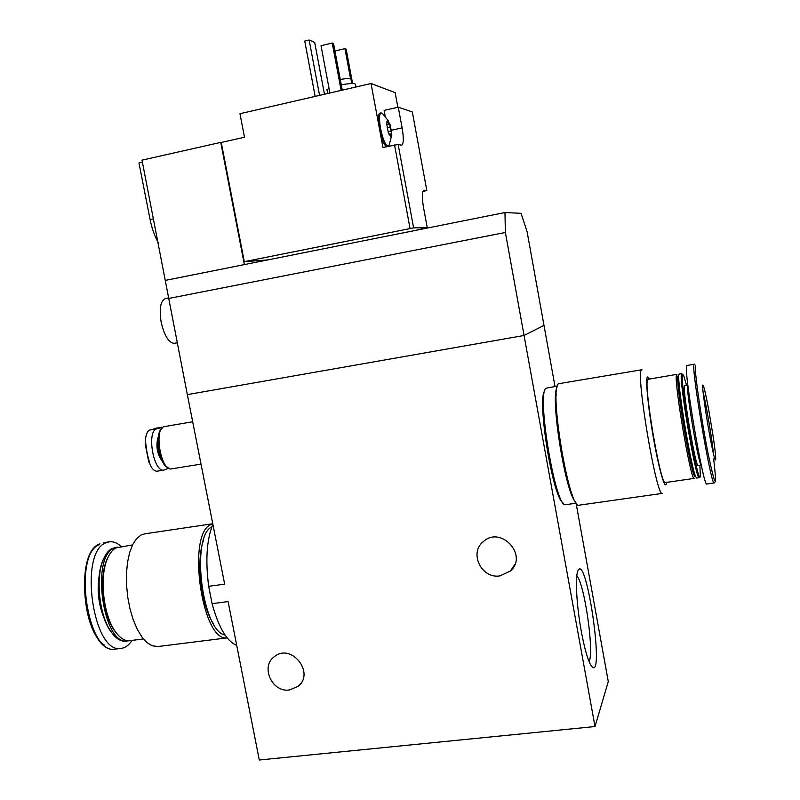 <?xml version="1.0" encoding="UTF-8"?>
<svg xmlns="http://www.w3.org/2000/svg" width="800" height="800" viewBox="0 0 800 800"><rect width="100%" height="100%" fill="white"/><g stroke="black" fill="none" stroke-linecap="round" stroke-linejoin="round"><path stroke-width="1.2" d="M581.3 631.37C584.55 648.72 587.81 660.13 591.08 665.58C605.77 686.51 586.32 549.84 577.79 571.13C575.04 577.41 576.61 605.94 581.3 631.37M555.02 386.5L543.99 325.38L524.06 335.49L595.01 726.54L608.28 681.59L576.09 503.21M212.87 524.26C206.7 539.51 205.31 560.2 208.68 586.31L224.66 584.14L220.66 563.84M208.68 586.31L212.11 603.68L228.09 601.57L231.64 619.58M212.11 603.68C218.62 627.53 226.82 641.41 236.71 645.34M224.66 584.14L187.29 394.37M595.01 726.54L259.29 760L228.09 601.57M500.02 575.88C481.42 579.22 468.66 552.59 483.51 541.45C501.05 525.5 528.39 555.35 510.45 570.96L500.02 575.88M289.47 689.97C271.96 692.84 260.09 666.17 274.57 656.52C291.47 642.7 315.46 673.35 297.93 686.44L289.47 689.97M187.34 394.63L524.06 335.49L187.34 394.63L142 160.15L220.74 142.39L244.36 264.6L165.66 280.33M589.09 661.59C594.38 652.04 584.45 583.35 576.81 575.89M641.77 369.76L558.61 383.73C548.67 387.48 568.94 509.34 578.84 505.23L579.17 505.18M641.97 369.73L641.47 370.03C635.57 373.14 656.4 497 662.23 493.4L578.84 505.23M649.38 378.86L647.35 376.97C645.29 379.6 648.54 411.33 654.2 442.24C659.84 473.25 665.78 492.03 666.53 482.38M676.82 374.38L647.77 379.34C643.14 382.48 660.49 485.44 665.18 482.57L665.34 482.55M676.95 374.36L676.63 374.62C673.2 377.57 690.71 481.11 694.19 478.4L665.18 482.57M678.24 375.71L677.91 376.15C675.68 382.41 689.91 468.36 694.47 476.02L695.53 476.77M681.75 373.57L679.38 373.96L678.93 374.77C676.68 381.11 691.27 469.23 695.89 477.03L696.76 478.03M681.87 373.55L681.57 373.82C678.35 376.73 695.89 480.37 699.16 477.69L696.65 478.05M686.48 385.06L683.57 375.2L682.58 374.52C679.27 378.45 698.92 490.78 700.31 475.96L699.9 465.26M698.07 465.53L701.25 465.06C698.69 465.85 685.5 387.72 687.73 385.06L684.52 385.58C682.16 388.34 695.58 467.48 698.07 465.53L698.16 465.51M694.22 364.16L686.7 365.62C683.26 368.43 703.34 487.11 706.74 484.01L706.87 483.99M702.74 385.09C701.82 387.38 707.36 424.73 711.93 446.79C716.54 469.3 716.97 461.43 713 435.41L708.87 410.72C705.57 392.97 703.52 384.43 702.74 385.09M544.81 390.72C536.73 398.3 552.66 497.45 562.84 502.54M557.34 386.12L546.19 388.17C536.08 392.03 555.47 508.71 565.58 504.7L565.92 504.65M556.97 387.62C550.24 398.32 565.57 493.36 575.45 501.85M556.25 394.19C553.41 412.88 564 478.56 572.67 495.75M386.71 123.91L388.27 132.31L390.78 136.93L391.72 133.2L390.17 124.89L387.67 120.23L386.71 123.91M387.15 127.65L389.87 127.04L391.72 133.2L391.23 134.01L390.05 133.91L390.81 136.93M389.87 127.04L390.17 124.89L388.59 124.26L387.67 120.23L386.91 121.53M267.9 259.9L244.29 261.67L413.62 227.87L398.15 144.47L382.95 147.46L380.06 131.97C382.38 141.18 384.66 146.04 386.91 146.54L389.15 145.04L391.62 135.78M410.04 228.45L394.54 144.94M413.62 227.87L427.25 227.71L415.25 230.46M398.15 144.47L401.6 145.21C403.67 144.01 403.84 138.24 402.11 127.88L398.28 107.2L412.32 111.97L426.83 190.53L423.92 190.24C421.95 191.43 421.83 197.23 423.54 207.64L427.25 227.71M426.83 190.53L422.84 191.54M244.29 261.67L221.26 142.47L244.49 137.23L239.97 113.71L371.04 83.51L378.88 125.62C377.92 117.97 378.29 113.8 379.98 113.11L380.98 112.88M397.86 107.3L395.14 92.62L371.04 83.51M221.26 142.47L220.74 142.39M504.97 212.53L521.04 213.32L527.09 231.72L543.99 325.38L524.06 335.49L505.37 232.47L504.97 212.53L244.36 264.6M168.41 298.51L505.37 232.47M351.78 83.53L350.98 79.29C350.84 78.23 347.27 78.29 340.27 79.47M329 88.15L327.01 89.97M355.96 86.98L355.5 84.49C355.3 83.12 350.56 83.23 341.27 84.81M350.57 78.74L344.94 48.63L346.17 49.17L352.59 83.53M344.94 48.63L334.93 51.02M342.27 90.14L333.54 43.6L332.24 43.03L321.02 45.72L329.91 92.98M332.24 43.03L341.12 90.4M168.29 297.95L165.61 298.48C160.52 300.57 159.05 308.54 161.2 322.4C164.4 335.8 168.75 342.78 174.23 343.33L174.59 343.26M324.45 94.24L314.68 42.36L309.13 40L304.73 41.07L315.17 96.38M309.13 40L319.57 95.37M158.21 242.5C154.61 236.06 151.91 228.43 150.11 219.61L138.95 162.94L142.39 162.16M385.14 116.05L384.09 110.39L398.28 107.2M378.88 125.62L380.06 131.97M388.41 120.87L382.68 113.77L381.13 112.85C379.19 113.91 379 119.13 380.56 128.52C382.89 139.46 385.39 145.39 388.05 146.29M161.29 427.26L149.8 430.01C147.38 431.08 145.9 434.55 145.35 440.41L147.1 453.45L150.35 465.47C152.59 469.42 154.82 471.33 157.03 471.19L163.83 470.1C153.53 472.47 146.38 431.19 156.69 428.84L162.93 427.29M168.42 468.31L163.83 470.1M160.15 430.19L159.35 431.81C156.38 443.46 158.1 454.58 164.5 465.16L166.11 466.83M162.58 427.59L159.56 431.45C156.54 443.32 158.29 454.65 164.81 465.42L169.23 468.52M192.68 421.76L164.06 426.67C153.65 429.03 160.96 471.29 171.37 468.89L171.69 468.83M227.12 637.86C201.96 642.4 186.5 534.06 210.79 524.63L212.78 523.79M213.65 624.07C201.12 605.72 195.77 561.14 203.46 540.4M158.14 646.51L152.1 645.8L146.9 642.53L141.86 636.92L137.21 629.18L133.18 619.63L129.95 608.71L127.7 596.94L126.53 584.86L126.48 573.05L127.56 562.06L129.69 552.38L132.77 544.45L136.63 538.58L141.1 534.97L144.96 533.8L212.76 523.73M130.2 640.62L129.41 640.72C124.53 641.03 119.79 637.91 115.18 631.36C103.18 614.85 99.24 576.57 107.53 558.48C109.81 553.18 112.62 549.65 115.95 547.9L132.54 544.92M118.28 635.27L114.42 630.59C102.7 614.47 98.86 577.12 106.96 559.44L109.16 555.13M128.82 640.75L127.45 640.97C103.23 645.98 90.45 557.01 114.01 548.19L118.09 547.09M126.24 641.12L125.45 641.22C120.51 641.54 115.72 638.38 111.07 631.75C99.13 615.24 95.23 577.28 103.49 559.2C105.79 553.82 108.63 550.25 112.02 548.48L116.72 547.24M114.31 635.83L110.54 631.21C98.79 614.98 94.96 577.67 103.08 559.87L105.22 555.65M132.04 640.38C128.85 645.31 125.11 647.99 120.83 648.42C92.95 654.19 78.53 552.64 105.69 542.93L109.6 541.77C113.53 541.41 117.42 543.01 121.27 546.58M225.07 635.09C201.92 631.13 190.55 536.35 211.81 526.87M694.33 364.14L694.06 364.41C690.96 367.16 711.09 486.02 714.14 482.95L714.24 482.95M695.44 365.2C693.95 367.86 700.93 417.29 707.95 452.88C715.41 488.35 717.32 490.36 713.66 458.92M713.41 453.61C712.31 440.61 706.26 404.61 703.07 392.03M153.56 218.87L150.11 219.61M402.11 127.88L391.4 130.24M388.12 131.83L390.66 131.28M386.76 121.97L387.69 121.76M145.41 444.98L148.63 461.32M158.02 437.4C155.77 445.74 157.04 453.5 161.8 460.68M156.69 428.84L149.8 430.01M160.88 427.38L154.04 428.54M104.56 619.38C98.42 604.82 96.71 589.71 99.45 574.04M99.89 543.79L99.65 543.86C71.79 554.04 86.01 654.82 114.98 649.15C86.9 654.94 72.52 553.52 99.89 543.79M115.89 649.04L120.83 648.42M104.04 644.85C80.81 629.15 77.47 552.24 99.11 544.79M514.88 564.37L510.45 570.96M300.55 683.72L297.93 686.44M694.47 476.02L695.89 477.03M677.91 376.15L678.93 374.77M706.74 484.01L714.14 482.95L715.32 481.76M565.58 504.7L576.28 503.18M326.92 89.48L327.68 93.5M174.23 343.33L177.13 342.79M388.92 134.15L390.05 133.9M386.76 124.67L388.59 124.26M149.05 462.57L145.31 443.67M171.37 468.89L201.02 464.11M227.14 637.88L157.23 646.63M143.42 638.94L129.41 640.72M114.42 630.59L115.18 631.36M106.96 559.44L107.53 558.48M127.45 640.97L125.45 641.22M110.54 631.21L111.07 631.75M103.08 559.87L103.49 559.2M108.69 541.9L103.83 542.62"/></g></svg>
